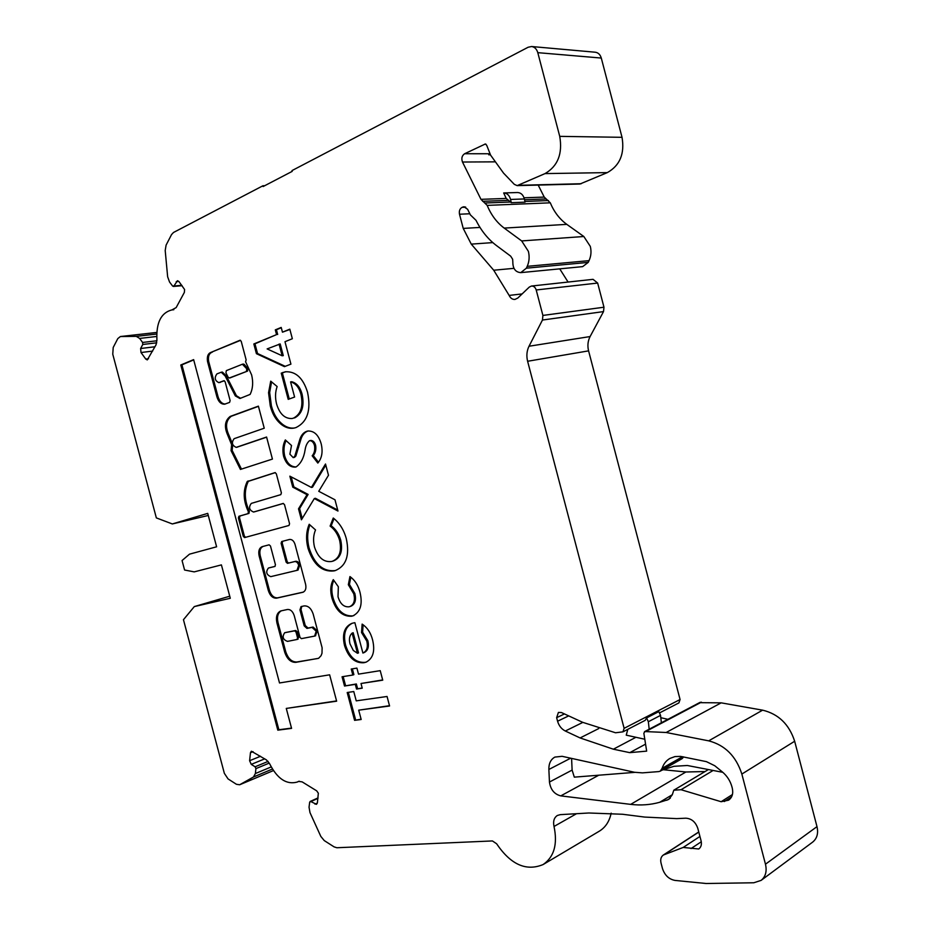 <?xml version="1.0" encoding="UTF-8"?>
<svg xmlns="http://www.w3.org/2000/svg" width="930" height="930" viewBox="0 0 930 930"><rect width="100%" height="100%" fill="white"/><g stroke="black" fill="none" stroke-linecap="round" stroke-linejoin="round"><path stroke-width="1.4" d="M275.327 472.614L248.298 481.345C243.997 490.436 244.346 500.421 249.356 511.268L248.961 513.407L240.033 515.987L239.487 517.685L244.381 536.133L245.543 537.319M248.438 511.965L247.88 513.674L238.94 516.255L238.394 517.94L243.3 536.412L244.59 537.587L288.963 525.473L289.567 523.741L284.51 504.641L283.162 503.456L253.53 512.035C249.182 510.117 248.45 507.234 251.321 503.386L280.79 494.655L281.395 492.888L276.326 473.789L275.013 472.614L247.194 481.577C242.893 490.691 243.253 500.666 248.275 511.535L248.438 511.965M301.739 606.43L301.018 609.545L305.261 625.541L308.016 628.052L313.073 627.053L317.258 630.842L315.398 635.806M316.2 631.203L314.607 636.097L301.378 638.643L300.006 637.387L294.252 615.683C292.787 611.359 290.509 609.29 287.44 609.487L280.802 610.929C276.966 612.731 275.675 616.73 276.931 622.926L284.638 651.953C287.01 659.021 290.73 662.486 295.798 662.346L318.618 658.301L321.059 655.685L322.001 653.209L322.117 647.768L313.178 614.067C311.236 608.371 308.225 605.651 304.133 605.918L301.029 606.592L299.948 609.894L304.191 625.89L306.958 628.401L312.015 627.401L316.2 631.203M282.732 541.248L282.197 542.934L287.219 561.836L288.579 563.045L295.647 561.302C297.53 561.127 298.914 562.348 299.797 564.963L298.065 570.055L297.077 570.334M298.716 565.277L296.984 570.357L270.769 576.647C266.364 574.728 265.573 571.857 268.421 568.044L274.873 566.463L275.454 564.777L270.479 546.015L269.13 544.817L262.237 546.631C259.203 547.944 258.168 551.025 259.121 555.873L268.34 590.597C270.119 595.898 272.885 598.409 276.64 598.141L302.948 592.259C305.54 591.073 306.435 588.423 305.61 584.307L295.019 544.352C293.822 540.818 291.962 539.202 289.439 539.481L281.709 541.516L281.116 543.225L286.138 562.139L287.498 563.348L294.566 561.604C296.449 561.429 297.832 562.65 298.716 565.277M230.175 377.836L247.566 371.07L247.903 368.664L244.148 364.281L242.544 364.223M246.45 371.233L246.787 368.826L242.381 364.235L226.327 370.628L225.932 372.872L228.187 377.301L229.35 377.964L247.566 371.07M221.247 372.233L222.363 372.07L226.281 375.825L225.165 375.987L235.313 395.901L239.917 398.505L250.112 394.413C252.89 388.728 253.39 382.207 251.6 374.837L245.567 361.735L246.136 359.875L241.23 341.356L240.056 340.241L211.215 352.272C208.053 353.353 206.82 356.411 207.506 361.41L216.864 396.692C218.457 401.83 221.049 404.329 224.642 404.19L229.582 402.399L230.129 400.598L225.141 381.8L223.967 380.684L218.817 382.637C214.807 380.649 214.179 377.731 216.946 373.883L221.247 372.233L225.165 375.987M262.934 185.768L263.132 186.535L292.206 171.364L291.997 170.585L528.135 47.244L531.588 46.523C534.622 46.965 536.691 49.011 537.796 52.661L559.732 136.361C562.72 153.729 557.826 166.133 545.038 173.596L517.173 185.616L514.325 184.361L503.549 173.119L490.61 155.159L486.681 145.22L485.355 143.987L464.616 153.741C461.908 155.636 461.199 158.402 462.489 162.029L480.973 199.334L487.18 205.379C491.145 215.004 496.829 222.572 504.211 228.094L521.672 240.928L528.38 251.344C529.67 256.61 529.275 261.609 527.217 266.34L526.38 268.177L520.765 272.63C515.429 272.176 512.79 268.572 512.825 261.83L512.651 259.249L510.663 256.145L496.504 245.59C488.064 239.231 481.228 230.803 476.021 220.317L470.382 214.888L467.616 209.273L463.954 206.751L462.047 207.355C459.769 208.715 458.92 211.005 459.501 214.237L463.233 228.408L471.266 244.125L493.714 270.223L509.152 295.415C510.477 298.228 512.418 299.565 514.964 299.425L517.801 298.042L529.263 287.103L531.483 286.033C533.762 285.987 535.331 287.3 536.203 289.974L542.899 315.433L542.457 320.036L529.019 346.239C526.764 350.866 526.299 355.876 527.612 361.27L624.123 728.33L622.937 731.852L615.544 732.77L582.645 722.319L561.418 712.531L558.407 712.438L556.64 717.669L557.57 721.215C558.918 725.784 561.499 729.05 565.312 731.015L580.099 737.943L613.37 749.196L629.773 752.649L646.664 751.126L643.851 733.235L644.92 731.55L666.171 732.491L708.695 740.85C725.028 745.128 736.083 756.195 741.849 774.062L765.471 864.202C767.087 871.282 765.623 876.688 761.1 880.396L753.8 882.768L706.044 883.5L675.017 880.419C668.914 879.257 664.729 875.293 662.474 868.527L661.032 863.052C660.219 859.436 660.986 856.763 663.323 855.03L683.178 847.451L698.744 848.985C701.127 847.195 701.906 844.463 701.081 840.801L697.814 828.374C695.547 821.934 691.536 818.54 685.782 818.191L676.703 818.621L644.688 817.075L622.565 814.262L588.853 812.994L560.302 814.645L557.384 815.471C554.059 817.656 552.943 821.318 554.024 826.468C557.744 844.301 554.106 856.995 543.108 864.551C526.194 871.55 510.698 864.609 496.608 843.754L492.423 840.941L336.858 847.742L334.114 846.893L324.233 840.569L320.815 836.396L309.981 812.599L309.039 807.217L309.678 802.195L310.864 801.567L316.491 804.345L317.386 802.904L318.339 793.22L316.7 790.849L302.145 781.874L298.542 781.398L297.182 782.072C286.568 784.92 277.407 778.875 269.712 763.914L266.422 759.891L251.379 751.231L250.472 752.707L249.6 760.717L251.251 764.379L255.099 766.785L255.924 768.61L255.378 773.539L253.483 776.992L239.649 784.769L236.418 784.281L228.059 778.922L224.351 773.342L183.454 619.706L194.312 606.581L230.291 598.269L221.41 564.894L194.207 571.88L184.582 570.02L182.059 560.534L189.499 554.164L216.609 546.794L207.727 513.383L172.329 523.95L156.345 517.905L112.763 354.214L113.204 347.483L117.796 338.601L120.4 336.532L136.28 336.369L139.64 338.427L142.581 342.449L142.778 344.472L140.628 348.506L141.011 352.528L145.778 359.085L147.289 359.91L156.066 344.786L156.914 339.613C156.159 322.559 161.157 312.654 171.911 309.911L176.154 307.598L184.349 292.427L184.593 289.521L178.932 281.534L177.456 280.721L173.922 285.987L172.585 286.045L169.516 281.964L167.644 276.791L165.203 250.507L166.098 245.125L171.539 234.593L173.515 232.465L262.934 185.768L264.678 185.721M538.191 185.082L544.236 197.09L550.281 202.821C554.094 211.947 559.604 219.131 566.8 224.363L583.831 236.511L590.306 246.392C591.527 251.391 591.108 256.134 589.039 260.644L588.202 262.388L582.657 266.631L520.765 272.63M291.578 728.376L286.277 708.428L336.637 701.185L329.639 674.82L279.512 682.969L193.638 359.619L180.792 364.99L277.814 730.155L291.578 728.376M234.151 438.669L264.236 428.207L258.389 406.143L230.187 416.431C224.758 420.639 224.002 427.033 227.931 435.647L231.617 444.703L231.059 450.632L240.428 469.441L272.432 459.083L266.584 437.03L236.185 447.365C232 445.412 231.326 442.517 234.151 438.669M268.549 392.716L270.723 381.161L277.14 386.543C275.222 391.949 275.024 397.761 276.582 403.992C279.628 413.943 284.778 418.791 292.008 418.535L293.473 418.14C300.948 414.21 303.447 406.294 300.96 394.378C299.1 387.38 295.635 383.218 290.579 381.893L294.601 397.052L288.207 399.365L281.255 373.151L285.405 371.791C295.728 371.21 303.099 378.022 307.528 392.216C311.259 410.165 307.412 421.953 295.984 427.579L293.927 428.114C289.858 428.823 285.859 427.754 281.941 424.894C276.326 420.651 272.444 414.35 270.281 405.98L268.549 392.716L269.665 392.53L271.56 381.858M314.328 498.55L301.425 519.812L298.518 508.838L307.04 494.69L292.764 487.146L289.858 476.172L311.399 487.448L325.512 464.012L328.488 475.265L318.746 491.284L334.986 499.794L337.962 511.047L314.328 498.55L315.421 498.282L337.706 510.059M331.94 598.071C330.034 590.957 330.476 584.807 333.289 579.634L338.346 586.749L338.009 596.723C340.171 603.861 343.844 607.22 349.041 606.802L349.866 606.569C354.016 604.593 355.318 600.362 353.795 593.875L348.332 584.726L349.947 576.565C354.876 580.088 358.224 585.342 360.003 592.34C362.816 604.244 360.445 612.091 352.877 615.881L351.505 616.241C342.321 616.625 335.8 610.568 331.94 598.071L333.01 597.734C331.231 591.189 331.499 585.4 333.8 580.355M355.307 684.375L344.519 686.026L342.054 676.761L352.83 675.029L351.238 669.03L356.911 668.1L358.515 674.122L380.219 670.646L382.742 680.167L361.003 683.504L362.235 688.188L356.539 689.049L355.307 684.375L356.353 683.969L344.519 686.026M560.778 795.882C554.327 794.232 550.548 789.617 549.456 782.037L548.863 769.47C548.735 763.565 550.734 759.438 554.861 757.09L562.104 756.311L634.551 772.284L642.444 772.865L658.8 771.586L660.265 771.144L662.125 768.331C663.59 763.89 666.194 760.577 669.937 758.415L674.982 756.578L680.609 756.392L706.428 761.647L714.775 765.75L722.226 771.819C727.039 775.841 730.271 780.851 731.933 786.838L732.27 788.117C733.456 793.523 732.224 797.545 728.574 800.184L721.134 801.718L681.051 789.721L673.785 790.209L672.285 794.778L668.705 799.451L659.684 802.288C650.372 804.88 640.7 805.578 630.68 804.369L560.778 795.882L598.757 775.213M361.177 719.495L354.574 720.343L347.204 692.513L353.772 691.536L356.237 700.86L387.054 696.477L389.577 705.986L358.701 710.171L361.177 719.495M353.598 622.926L354.876 622.705L362.898 653.034C366.873 651.186 368.175 647.199 366.804 641.096L361.549 632.563L362.13 624.111C367.35 627.564 370.849 632.9 372.651 640.154C375.22 651.256 373 658.603 365.978 662.195L363.874 662.73C354.935 663.311 348.506 657.626 344.565 645.687C341.915 634.26 344.309 626.832 351.749 623.414L353.598 622.926M308.004 548.282C305.796 539.4 306.191 531.402 309.213 524.276L315.537 529.937C313.352 535.006 313.003 540.702 314.491 547.026C318.06 557.64 323.756 562.452 331.58 561.488L332.243 561.313C339.438 558.384 341.903 551.444 339.648 540.47C337.799 534.169 334.614 529.379 330.115 526.078L333.254 518.022C339.508 522.869 343.868 529.775 346.32 538.737C349.843 555.408 346.181 566.01 335.323 570.555L334.079 570.904C322.082 572.206 313.387 564.673 308.004 548.282L309.086 547.991C306.97 539.551 307.249 531.855 309.911 524.915M283.569 456.107C282.302 450.015 282.883 444.633 285.336 439.937L291.509 445.493L289.881 454.177L293.252 457.665L294.775 456.246L299.797 439.541C301.122 435.321 303.389 432.59 306.598 431.346L307.784 431.032C314.142 430.718 318.618 434.996 321.199 443.866C323.047 451.794 321.92 458.199 317.827 463.07L312.178 455.805C314.375 453.212 315.154 449.818 314.538 445.644C313.631 442.448 312.038 440.785 309.771 440.657L309.492 440.715C307.179 442.692 305.726 445.691 305.121 449.736C303.889 457.827 300.878 463.547 296.1 466.93L295.403 467.104C289.893 467.383 285.952 463.721 283.569 456.107L284.661 455.874C283.429 450.19 283.894 445.098 286.068 440.599M284.452 366.641L256.413 353.679L253.832 343.961L276.559 334.614L275.303 329.871L281.209 327.43L282.464 332.184L289.811 329.162L292.346 338.729L284.987 341.705L290.927 364.13L284.452 366.641M705.045 771.551L685.887 771.993L663.962 769.784M660.812 717.704L667.926 719.32M699.651 702.673L721.169 702.848L762.612 710.16C778.491 713.984 789.175 724.342 794.662 741.245L816.993 826.631C818.516 833.35 817.052 838.523 812.622 842.138L761.1 880.396M611.173 813.146C609.429 821.388 605.5 827.386 599.362 831.153L543.108 864.551M531.588 46.523L595.27 52.22C598.234 52.65 600.245 54.591 601.292 58.055L622.031 137.315C624.809 153.764 619.903 165.528 607.325 172.608L579.913 184.024L517.173 185.616M559.732 268.851L568.079 282.046M531.483 286.033L593.049 279.337L597.653 283.057L603.977 307.214L603.512 311.597L590.097 336.555C587.841 340.973 587.342 345.751 588.585 350.866L680.074 699.523L678.888 702.906L659.696 712.833M511.291 202.682L510.558 199.45C509.396 195.288 507.106 193.126 503.676 192.952L506.211 198.439L511.291 202.682L525.078 202.147L524.369 198.95C523.206 194.835 520.928 192.696 517.522 192.522L503.874 192.952M661.37 722.773L660.556 715.379L658.8 711.624L646.571 717.937L645.257 720.308L622.937 731.852M627.808 729.329L626.25 735.153L644.792 739.234M649.175 729.201L648.35 721.727L646.571 717.937M489.796 153.927L488.762 154.799L490.191 154.554M488.762 154.799L490.354 154.799M722.831 772.33L687.317 765.495L673.89 766.308L661.881 770.214M660.265 771.144L682.143 758.636L683.631 756.927M634.876 772.353L574.31 777.143L572.113 770.087L571.59 758.403M732.433 794.534L721.134 801.718M713.124 770.459L681.051 789.721M708.393 769.552L673.785 790.209M208.274 515.464L172.329 523.95M229.745 596.211L194.312 606.581M645.56 744.14L629.773 752.649M361.096 719.204L354.574 720.343M355.62 719.913L348.32 692.35M389.507 705.707L358.701 710.171M345.565 685.631L343.17 676.575M352.354 668.844L353.888 674.634L352.83 675.029M382.683 679.935L361.003 683.504M362.177 687.956L356.539 689.049M357.597 688.642L356.353 683.969M366.804 641.096L367.862 640.724C369.233 646.827 367.931 650.802 363.967 652.651L362.898 653.034M367.862 640.724L362.607 632.191L361.549 632.563M362.607 632.191L363.119 624.774M366.501 661.974L363.874 662.73M364.932 662.346C355.992 662.927 349.564 657.243 345.623 645.315L344.565 645.687M345.623 645.315C343.019 634.26 345.239 626.901 352.284 623.24M357.469 653.279L358.527 652.895L353.179 632.749L352.121 633.109C349.506 635.504 348.797 639.096 350.005 643.897L353.295 650.442L357.469 653.279L352.121 633.109M350.354 606.383L350.936 606.221C355.086 604.244 356.388 600.013 354.865 593.538L353.795 593.875M354.865 593.538L349.413 584.4L348.332 584.726M349.413 584.4L350.831 577.205M353.935 615.521L351.505 616.241M352.575 615.893C343.379 616.276 336.869 610.22 333.01 597.734M332.243 561.313L333.324 560.999C340.508 558.081 342.984 551.141 340.729 540.179L339.648 540.47M340.729 540.179C338.88 533.878 335.695 529.089 331.196 525.799L330.115 526.078M331.196 525.799L333.986 518.661M335.823 570.404L334.079 570.904M335.16 570.578C323.163 571.892 314.468 564.359 309.086 547.991M302.227 518.475L299.6 508.571L298.518 508.838M299.6 508.571L308.132 494.435L307.04 494.69M308.132 494.435L293.857 486.901L292.764 487.146M293.857 486.901L291.206 476.869M325.802 465.105L312.492 487.192L311.399 487.448M294.415 457.421L295.88 456.014L294.775 456.246M295.88 456.014L300.901 439.332L299.797 439.541M300.901 439.332C302.227 435.101 304.494 432.369 307.702 431.136L306.598 431.346M307.702 431.136L308.342 430.95M318.455 462.222L313.271 455.572L312.178 455.805M313.271 455.572C315.468 452.98 316.258 449.597 315.642 445.412L314.538 445.644M315.642 445.412C314.735 442.227 313.143 440.564 310.876 440.436L310.597 440.495M296.019 466.941C290.695 466.86 286.917 463.175 284.661 455.874M292.008 418.535L293.473 418.14M294.578 417.942C302.064 414.013 304.563 406.096 302.076 394.192L300.96 394.378M302.076 394.192C300.204 387.194 296.751 383.044 291.695 381.719L290.579 381.893M289.265 398.982L282.371 372.988L281.255 373.151M282.371 372.988L283.871 372.337L282.743 372.5M283.871 372.337L285.963 371.721M294.473 427.998C290.579 428.509 286.766 427.405 283.057 424.696L281.941 424.894M283.057 424.696C277.442 420.453 273.548 414.152 271.386 405.794L270.281 405.98M271.386 405.794L269.665 392.53M285.254 366.327L257.54 353.528L256.413 353.679M257.54 353.528L254.96 343.809L253.832 343.961M254.96 343.809L276.559 334.614M277.675 334.475L276.431 329.743L275.303 329.871M276.431 329.743L281.279 327.732M289.881 329.464L282.464 332.184M282.162 355.783L283.278 355.632L280.186 343.949L267.131 348.913L282.162 355.783L279.058 344.1M240.533 340.345L211.215 352.272M212.342 352.133C209.18 353.214 207.936 356.26 208.622 361.259L207.506 361.41M226.281 375.825L236.429 395.727L235.313 395.901M236.429 395.727L240.544 398.273M224.409 380.765L218.817 382.637M208.622 361.259L217.98 396.517L216.864 396.692M217.98 396.517C219.422 401.295 221.828 403.806 225.188 404.062M266.619 437.181L237.022 447.191M232.709 444.621L232.163 450.422L241.475 469.104M232.163 450.422L231.059 450.632M232.663 444.494L231.617 444.703M258.435 406.34L231.303 416.245C225.862 420.441 225.107 426.835 229.036 435.438L227.931 435.647M229.036 435.438L232.523 444.052M231.303 416.245L230.187 416.431M269.444 567.765L275.082 566.37M263.202 546.375C260.249 547.77 259.249 550.839 260.202 555.582L269.409 590.283C271.188 595.572 273.955 598.083 277.721 597.816L303.424 592.073M193.707 359.91L181.908 364.839L278.872 729.748L291.509 728.109M278.872 729.748L277.814 730.155M181.908 364.839L180.792 364.99M286.277 708.428L336.567 700.929M281.36 610.789C277.896 612.847 276.768 616.776 278 622.577L285.696 651.581C288.068 658.649 291.788 662.113 296.856 661.974L318.06 658.452M297.135 639.433L298.623 637.503L297.089 631.726L295.728 630.482L284.708 632.702C281.964 636.817 282.906 639.712 287.544 641.386L297.042 639.468L297.554 637.864L296.031 632.086L294.659 630.831L284.708 632.702M286.696 632.261L285.626 632.621M283.406 503.444L254.529 511.791M248.961 513.407L247.88 513.674M269.305 763.077L255.924 768.61M156.763 342.81L142.778 344.472M589.039 260.644L527.217 266.34M510.558 199.45L524.369 198.95M648.35 721.727L660.556 715.379M682.539 756.695L662.125 768.331M683.271 756.857L661.904 769.04M572.113 770.087L549.456 782.037M570.671 758.194L548.863 769.47M731.538 796.929L724.331 801.532M670.309 798.149L666.798 800.277M672.309 794.708L659.684 802.288M685.887 771.993L630.68 804.369M588.202 262.388L526.38 268.177M583.831 236.511L521.672 240.928M566.8 224.363L504.211 228.094M550.281 202.821L487.18 205.379M510.489 202.019L485.297 202.996M548.456 200.555L524.927 201.461M507.885 200.369L482.67 201.31M506.211 198.439L480.973 199.334M544.236 197.09L524.043 197.799M495.423 161.843L462.489 162.029M489.692 153.752L464.616 153.741M485.855 144.103L484.856 144.103M581.238 183.721L518.533 185.303M607.325 172.608L545.038 173.596M622.031 137.315L559.732 136.361M601.292 58.055L537.796 52.661M181.792 285.324L173.922 285.987M178.862 281.441L176.235 281.662M148.533 358.724L145.778 359.085M152.66 351.087L141.011 352.528M154.996 346.762L140.628 348.506M156.972 340.764L142.581 342.449M156.705 336.474L139.64 338.427M156.693 334.056L136.28 336.369M156.763 332.463L120.668 336.521M239.649 784.769L273.408 770.586L239.928 784.641M272.42 769.052L253.483 776.992M271.2 766.936L255.378 773.539M268.142 761.391L255.099 766.785M264.736 758.845L251.251 764.379M260.54 756.264L249.6 760.717M253.065 751.661L250.472 752.707M317.363 803.067L314.991 804.148M317.979 798.347L310.864 801.567M576.519 813.715L554.024 826.468M816.993 826.631L765.471 864.202M794.662 741.245L741.849 774.062M762.612 710.16L708.695 740.85M721.169 702.848L666.171 732.491M701.394 702.162L645.932 731.445M700.406 702.278L644.92 731.55M635.702 737.397L613.37 749.196M598.711 728.574L580.099 737.943M582.831 722.401L565.312 731.015M568.683 715.891L557.57 721.215M564.464 713.938L556.64 717.669M680.074 699.523L624.123 728.33M588.585 350.866L527.612 361.27M590.097 336.555L529.019 346.239M603.512 311.597L542.457 320.036M603.977 307.214L542.899 315.433M597.653 283.057L536.203 289.974M522.114 293.927L509.152 295.415M513.953 268.34L493.714 270.223M492.807 242.602L471.266 244.125M701.29 841.766L690.99 848.59M699.941 836.442L683.178 847.451M698.79 832.071L664.334 854.519M479.996 227.431L463.233 228.408M469.824 213.761L459.501 214.237M465.744 207.204L462.047 207.355M465.163 206.937L462.768 207.03M545.887 198.95L524.543 199.752M298.577 447.435L297.472 447.656M220.364 382.358L219.248 382.521M230.466 377.801L229.35 377.964M244.148 364.281L243.021 364.444M247.903 368.664L246.787 368.826M237.545 447.086L236.441 447.295M269.56 567.73L268.479 568.032M295.647 561.302L294.566 561.604M288.579 563.045L287.498 563.348M287.219 561.836L286.138 562.139M282.197 542.934L281.116 543.225M277.721 597.816L276.64 598.141M269.409 590.283L268.34 590.597M260.202 555.582L259.121 555.873M313.073 627.053L312.015 627.401M308.016 628.052L306.958 628.401M305.261 625.541L304.191 625.89M301.018 609.545L299.948 609.894M296.856 661.974L295.798 662.346M285.696 651.581L284.638 651.953M278 622.577L276.931 622.926M295.728 630.482L294.659 630.831M297.089 631.726L296.031 632.086M298.623 637.503L297.554 637.864M254.704 511.744L253.611 512.012M244.381 536.133L243.3 536.412M239.487 517.685L238.394 517.94M240.033 515.987L238.94 516.255M249.356 511.268L248.275 511.535M248.298 481.345L247.194 481.577M248.752 480.938L247.659 481.17M315.677 635.736L314.607 636.097M298.065 570.055L296.984 570.357M503.676 192.952L517.522 192.522M182.082 285.708L173.317 286.452M173.805 309.725L171.911 309.911M156.763 332.44L120.4 336.532M299.193 781.2L297.182 782.072M318.037 797.894L310.12 801.474M699.988 702.406L644.49 731.678M698.756 831.955L663.323 855.03M349.866 606.569L350.936 606.221M309.771 440.657L310.876 440.436M230.326 377.836L229.21 377.999M243.509 364.072L242.381 364.235M237.29 447.156L236.185 447.365M269.502 567.742L268.421 568.044M288.207 641.165L287.544 641.386M298.112 639.108L297.042 639.468M254.622 511.767L253.53 512.035"/></g></svg>
